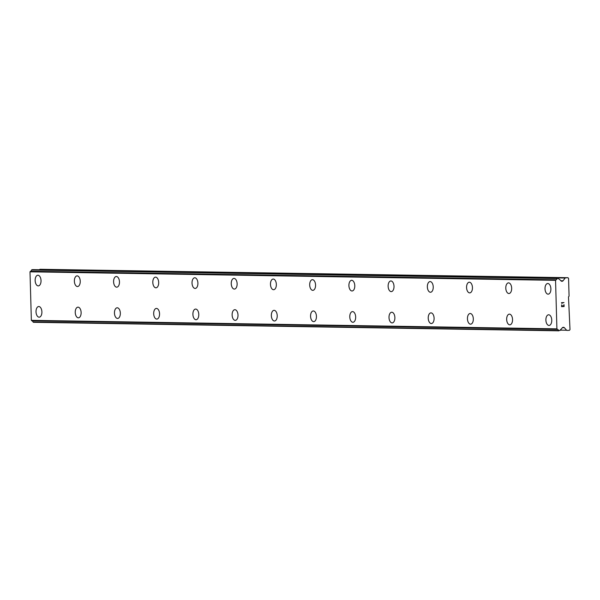 <?xml version="1.0" encoding="UTF-8"?>
<svg xmlns="http://www.w3.org/2000/svg" width="600" height="600" viewBox="0 0 600 600"><rect width="100%" height="100%" fill="white"/><g stroke="black" fill="none" stroke-linecap="round" stroke-linejoin="round"><path stroke-width="0.9" d="M548.985 325.447A5.34 2.94 87.3 0 1 545.895 320.16A5.34 2.94 87.3 0 1 548.58 314.782A5.34 2.94 87.3 0 1 548.678 314.782A5.34 2.94 87.3 0 1 551.76 320.07A5.34 2.94 87.3 0 1 549.075 325.447A5.34 2.94 87.3 0 1 548.985 325.447M549.075 325.447A5.34 2.94 87.3 0 1 548.97 325.447A5.34 2.94 87.3 0 1 545.888 320.16A5.34 2.94 87.3 0 1 548.572 314.782M509.76 324.81A5.34 2.94 87.3 0 1 506.678 319.53A5.34 2.94 87.3 0 1 509.355 314.145A5.34 2.94 87.3 0 1 509.452 314.145A5.34 2.94 87.3 0 1 512.543 319.433A5.34 2.94 87.3 0 1 509.857 324.81A5.34 2.94 87.3 0 1 509.76 324.81M509.857 324.81A5.34 2.94 87.3 0 1 509.752 324.81A5.34 2.94 87.3 0 1 506.662 319.522A5.34 2.94 87.3 0 1 509.355 314.145M470.632 324.173A5.34 2.94 87.3 0 1 470.535 324.173A5.34 2.94 87.3 0 1 467.452 318.892A5.34 2.94 87.3 0 1 470.138 313.507A5.34 2.94 87.3 0 1 470.235 313.507A5.34 2.94 87.3 0 1 473.317 318.795A5.34 2.94 87.3 0 1 470.632 324.173A5.34 2.94 87.3 0 1 470.543 324.173A5.34 2.94 87.3 0 1 467.445 318.885A5.34 2.94 87.3 0 1 470.13 313.507M431.423 323.535A5.34 2.94 87.3 0 1 431.325 323.535A5.34 2.94 87.3 0 1 428.235 318.255A5.34 2.94 87.3 0 1 430.92 312.877A5.34 2.94 87.3 0 1 431.01 312.877A5.34 2.94 87.3 0 1 434.1 318.157A5.34 2.94 87.3 0 1 431.415 323.535A5.34 2.94 87.3 0 1 431.31 323.543A5.34 2.94 87.3 0 1 428.22 318.255A5.34 2.94 87.3 0 1 430.912 312.877M392.197 322.905A5.34 2.94 87.3 0 1 392.1 322.905A5.34 2.94 87.3 0 1 389.018 317.618A5.34 2.94 87.3 0 1 391.695 312.24A5.34 2.94 87.3 0 1 391.793 312.24A5.34 2.94 87.3 0 1 394.882 317.528A5.34 2.94 87.3 0 1 392.19 322.905A5.34 2.94 87.3 0 1 392.092 322.905A5.34 2.94 87.3 0 1 389.002 317.618A5.34 2.94 87.3 0 1 391.688 312.24M352.972 322.267A5.34 2.94 87.3 0 1 352.868 322.267A5.34 2.94 87.3 0 1 349.793 316.987A5.34 2.94 87.3 0 1 352.478 311.603A5.34 2.94 87.3 0 1 352.575 311.603A5.34 2.94 87.3 0 1 355.657 316.89A5.34 2.94 87.3 0 1 352.972 322.267A5.34 2.94 87.3 0 1 352.882 322.267A5.34 2.94 87.3 0 1 349.785 316.98A5.34 2.94 87.3 0 1 352.47 311.603M313.755 321.63A5.34 2.94 87.3 0 1 313.65 321.63A5.34 2.94 87.3 0 1 310.575 316.35A5.34 2.94 87.3 0 1 313.252 310.965A5.34 2.94 87.3 0 1 313.35 310.965A5.34 2.94 87.3 0 1 316.44 316.252A5.34 2.94 87.3 0 1 313.755 321.63A5.34 2.94 87.3 0 1 313.665 321.63A5.34 2.94 87.3 0 1 310.56 316.343A5.34 2.94 87.3 0 1 313.252 310.965M274.53 320.993A5.34 2.94 87.3 0 1 274.433 321A5.34 2.94 87.3 0 1 271.343 315.712A5.34 2.94 87.3 0 1 274.028 310.335A5.34 2.94 87.3 0 1 274.132 310.335A5.34 2.94 87.3 0 1 277.222 315.615A5.34 2.94 87.3 0 1 274.53 320.993A5.34 2.94 87.3 0 1 274.44 320.993A5.34 2.94 87.3 0 1 271.358 315.712A5.34 2.94 87.3 0 1 274.035 310.335M235.222 320.362A5.34 2.94 87.3 0 1 232.132 315.075A5.34 2.94 87.3 0 1 234.817 309.697A5.34 2.94 87.3 0 1 234.915 309.697A5.34 2.94 87.3 0 1 237.998 314.985A5.34 2.94 87.3 0 1 235.312 320.362A5.34 2.94 87.3 0 1 235.222 320.362M235.312 320.362A5.34 2.94 87.3 0 1 235.208 320.362A5.34 2.94 87.3 0 1 232.125 315.075A5.34 2.94 87.3 0 1 234.81 309.697M195.998 319.725A5.34 2.94 87.3 0 1 192.915 314.445A5.34 2.94 87.3 0 1 195.593 309.06A5.34 2.94 87.3 0 1 195.69 309.06A5.34 2.94 87.3 0 1 198.78 314.347A5.34 2.94 87.3 0 1 196.095 319.725A5.34 2.94 87.3 0 1 195.998 319.725M196.095 319.725A5.34 2.94 87.3 0 1 195.99 319.725A5.34 2.94 87.3 0 1 192.9 314.438A5.34 2.94 87.3 0 1 195.585 309.06M156.78 319.087A5.34 2.94 87.3 0 1 153.69 313.808A5.34 2.94 87.3 0 1 156.375 308.423A5.34 2.94 87.3 0 1 156.472 308.423A5.34 2.94 87.3 0 1 159.555 313.71A5.34 2.94 87.3 0 1 156.87 319.087A5.34 2.94 87.3 0 1 156.78 319.087M156.87 319.087A5.34 2.94 87.3 0 1 156.765 319.087A5.34 2.94 87.3 0 1 153.683 313.8A5.34 2.94 87.3 0 1 156.368 308.423M117.66 318.45A5.34 2.94 87.3 0 1 117.562 318.45A5.34 2.94 87.3 0 1 114.472 313.17A5.34 2.94 87.3 0 1 117.157 307.793A5.34 2.94 87.3 0 1 117.248 307.785A5.34 2.94 87.3 0 1 120.337 313.072A5.34 2.94 87.3 0 1 117.653 318.45A5.34 2.94 87.3 0 1 117.547 318.45A5.34 2.94 87.3 0 1 114.458 313.17A5.34 2.94 87.3 0 1 117.15 307.793M78.435 317.812A5.34 2.94 87.3 0 1 78.338 317.82A5.34 2.94 87.3 0 1 75.255 312.532A5.34 2.94 87.3 0 1 77.933 307.155A5.34 2.94 87.3 0 1 78.03 307.155A5.34 2.94 87.3 0 1 81.12 312.442A5.34 2.94 87.3 0 1 78.427 317.82A5.34 2.94 87.3 0 1 78.33 317.82A5.34 2.94 87.3 0 1 75.24 312.532A5.34 2.94 87.3 0 1 77.925 307.155M39.21 317.183A5.34 2.94 87.3 0 1 39.105 317.183A5.34 2.94 87.3 0 1 36.03 311.903A5.34 2.94 87.3 0 1 38.715 306.517A5.34 2.94 87.3 0 1 38.812 306.517A5.34 2.94 87.3 0 1 41.895 311.805A5.34 2.94 87.3 0 1 39.21 317.183A5.34 2.94 87.3 0 1 39.12 317.183A5.34 2.94 87.3 0 1 36.023 311.895A5.34 2.94 87.3 0 1 38.707 306.517M548.197 294.157A5.34 2.94 87.3 0 1 548.1 294.165A5.34 2.94 87.3 0 1 545.025 288.877A5.34 2.94 87.3 0 1 547.702 283.5A5.34 2.94 87.3 0 1 547.8 283.5A5.34 2.94 87.3 0 1 550.89 288.788A5.34 2.94 87.3 0 1 548.197 294.157A5.34 2.94 87.3 0 1 548.107 294.165A5.34 2.94 87.3 0 1 545.01 288.877A5.34 2.94 87.3 0 1 547.695 283.5M508.98 293.528A5.34 2.94 87.3 0 1 508.875 293.528A5.34 2.94 87.3 0 1 505.793 288.24A5.34 2.94 87.3 0 1 508.478 282.862A5.34 2.94 87.3 0 1 508.582 282.862A5.34 2.94 87.3 0 1 511.665 288.15A5.34 2.94 87.3 0 1 508.98 293.528A5.34 2.94 87.3 0 1 508.89 293.528A5.34 2.94 87.3 0 1 505.8 288.248A5.34 2.94 87.3 0 1 508.485 282.862M469.673 292.89A5.34 2.94 87.3 0 1 466.582 287.61A5.34 2.94 87.3 0 1 469.26 282.225A5.34 2.94 87.3 0 1 469.357 282.225A5.34 2.94 87.3 0 1 472.447 287.513A5.34 2.94 87.3 0 1 469.763 292.89A5.34 2.94 87.3 0 1 469.673 292.89M469.763 292.89A5.34 2.94 87.3 0 1 469.658 292.89A5.34 2.94 87.3 0 1 466.567 287.603A5.34 2.94 87.3 0 1 469.26 282.225M430.447 292.252A5.34 2.94 87.3 0 1 427.365 286.972A5.34 2.94 87.3 0 1 430.043 281.595A5.34 2.94 87.3 0 1 430.14 281.587A5.34 2.94 87.3 0 1 433.23 286.875A5.34 2.94 87.3 0 1 430.537 292.252A5.34 2.94 87.3 0 1 430.447 292.252M430.537 292.252A5.34 2.94 87.3 0 1 430.44 292.252A5.34 2.94 87.3 0 1 427.35 286.965A5.34 2.94 87.3 0 1 430.035 281.595M391.23 291.623A5.34 2.94 87.3 0 1 388.14 286.335A5.34 2.94 87.3 0 1 390.825 280.957A5.34 2.94 87.3 0 1 390.923 280.957A5.34 2.94 87.3 0 1 394.005 286.245A5.34 2.94 87.3 0 1 391.32 291.615A5.34 2.94 87.3 0 1 391.23 291.623M391.32 291.615A5.34 2.94 87.3 0 1 391.215 291.623A5.34 2.94 87.3 0 1 388.132 286.335A5.34 2.94 87.3 0 1 390.817 280.957M352.103 290.985A5.34 2.94 87.3 0 1 351.998 290.985A5.34 2.94 87.3 0 1 348.923 285.705A5.34 2.94 87.3 0 1 351.6 280.32A5.34 2.94 87.3 0 1 351.697 280.32A5.34 2.94 87.3 0 1 354.788 285.608A5.34 2.94 87.3 0 1 352.103 290.985A5.34 2.94 87.3 0 1 352.005 290.985A5.34 2.94 87.3 0 1 348.907 285.697A5.34 2.94 87.3 0 1 351.593 280.32M312.885 290.347A5.34 2.94 87.3 0 1 312.788 290.347A5.34 2.94 87.3 0 1 309.697 285.067A5.34 2.94 87.3 0 1 312.382 279.683A5.34 2.94 87.3 0 1 312.48 279.683A5.34 2.94 87.3 0 1 315.562 284.97A5.34 2.94 87.3 0 1 312.877 290.347A5.34 2.94 87.3 0 1 312.772 290.347A5.34 2.94 87.3 0 1 309.69 285.06A5.34 2.94 87.3 0 1 312.375 279.683M273.66 289.71A5.34 2.94 87.3 0 1 273.555 289.71A5.34 2.94 87.3 0 1 270.48 284.43A5.34 2.94 87.3 0 1 273.165 279.053A5.34 2.94 87.3 0 1 273.255 279.045A5.34 2.94 87.3 0 1 276.345 284.332A5.34 2.94 87.3 0 1 273.66 289.71A5.34 2.94 87.3 0 1 273.57 289.71A5.34 2.94 87.3 0 1 270.465 284.423A5.34 2.94 87.3 0 1 273.157 279.053M234.435 289.072A5.34 2.94 87.3 0 1 234.337 289.08A5.34 2.94 87.3 0 1 231.263 283.793A5.34 2.94 87.3 0 1 233.94 278.415A5.34 2.94 87.3 0 1 234.038 278.415A5.34 2.94 87.3 0 1 237.127 283.702A5.34 2.94 87.3 0 1 234.435 289.072A5.34 2.94 87.3 0 1 234.345 289.08A5.34 2.94 87.3 0 1 231.248 283.793A5.34 2.94 87.3 0 1 233.933 278.415M195.218 288.442A5.34 2.94 87.3 0 1 195.112 288.442A5.34 2.94 87.3 0 1 192.03 283.155A5.34 2.94 87.3 0 1 194.715 277.778A5.34 2.94 87.3 0 1 194.82 277.778A5.34 2.94 87.3 0 1 197.903 283.065A5.34 2.94 87.3 0 1 195.218 288.442A5.34 2.94 87.3 0 1 195.127 288.442A5.34 2.94 87.3 0 1 192.038 283.163A5.34 2.94 87.3 0 1 194.722 277.778M155.91 287.805A5.34 2.94 87.3 0 1 152.82 282.525A5.34 2.94 87.3 0 1 155.498 277.14A5.34 2.94 87.3 0 1 155.595 277.14A5.34 2.94 87.3 0 1 158.685 282.428A5.34 2.94 87.3 0 1 156 287.805A5.34 2.94 87.3 0 1 155.91 287.805M156 287.805A5.34 2.94 87.3 0 1 155.895 287.805A5.34 2.94 87.3 0 1 152.805 282.517A5.34 2.94 87.3 0 1 155.498 277.14M116.685 287.168A5.34 2.94 87.3 0 1 113.602 281.888A5.34 2.94 87.3 0 1 116.28 276.51A5.34 2.94 87.3 0 1 116.377 276.502A5.34 2.94 87.3 0 1 119.468 281.79A5.34 2.94 87.3 0 1 116.775 287.168A5.34 2.94 87.3 0 1 116.685 287.168M116.775 287.168A5.34 2.94 87.3 0 1 116.677 287.168A5.34 2.94 87.3 0 1 113.587 281.88A5.34 2.94 87.3 0 1 116.273 276.51M77.468 286.53A5.34 2.94 87.3 0 1 74.377 281.25A5.34 2.94 87.3 0 1 77.062 275.873A5.34 2.94 87.3 0 1 77.153 275.873A5.34 2.94 87.3 0 1 80.242 281.16A5.34 2.94 87.3 0 1 77.558 286.53A5.34 2.94 87.3 0 1 77.468 286.53M77.558 286.53A5.34 2.94 87.3 0 1 77.453 286.538A5.34 2.94 87.3 0 1 74.37 281.25A5.34 2.94 87.3 0 1 77.055 275.873M38.34 285.9A5.34 2.94 87.3 0 1 38.235 285.9A5.34 2.94 87.3 0 1 35.16 280.62A5.34 2.94 87.3 0 1 37.838 275.235A5.34 2.94 87.3 0 1 37.935 275.235A5.34 2.94 87.3 0 1 41.025 280.522A5.34 2.94 87.3 0 1 38.34 285.9A5.34 2.94 87.3 0 1 38.242 285.9A5.34 2.94 87.3 0 1 35.145 280.612A5.34 2.94 87.3 0 1 37.83 275.235M32.745 269.64L558.645 278.452A1.62 1.35 90.9 0 0 559.688 279.532L561 280.89A1.425 1.185 90.9 0 0 561.847 281.265L562.215 281.25A1.425 1.185 90.9 0 0 563.04 280.793L565.178 278.04A0.712 0.593 -89.1 0 1 565.59 277.815L567.96 277.702L568.567 278.385L569.07 296.16L568.493 296.903L570 329.58L569.43 330.315L567.06 330.428A0.712 0.593 -89.1 0 1 566.632 330.24L564.352 327.697A1.425 1.185 90.9 0 0 563.505 327.322L563.138 327.337A1.425 1.185 90.9 0 0 562.305 327.795L561.075 329.28A1.62 1.35 90.9 0 0 560.1 330.45L558.562 330.51A1.62 1.35 90.9 0 0 557.445 329.355L556.905 328.86L555.555 280.335L556.065 279.795A1.62 1.35 90.9 0 0 557.107 278.543L558.315 278.16L32.76 269.64L31.553 270.022A1.62 1.35 90.9 0 1 30.51 271.275L30 271.822L31.358 320.34L31.898 320.835A1.62 1.35 90.9 0 1 33.008 321.99L558.877 330.81M39.45 269.752L565.178 278.04M567.96 277.702L40.043 269.295A0.712 0.593 90.9 0 0 39.623 269.528M561.713 306.435L562.732 306.382L561.705 306.435L561.668 304.86L561.713 306.435M562.732 306.382L562.875 305.52M562.905 306.375L563.933 306.33L562.905 306.375M563.933 306.33L563.888 304.755L564.105 306.525L561.548 306.645L561.668 304.86M561.54 306.645L564.105 306.525L564.053 304.748M561.945 303.442L561.442 302.685L564 302.565L561.975 303.097L563.993 302.565M31.358 320.34L556.905 328.86M30 271.822L555.555 280.335M560.197 330.135L566.632 330.24M562.418 327.668L564.352 327.697M33.008 321.99L558.562 330.51M31.898 320.835L557.445 329.355M31.703 320.73L557.25 329.243M30.322 271.403L555.877 279.923M30.51 271.275L556.065 279.795M31.553 270.022L557.107 278.543M31.89 269.685L557.445 278.197M561.562 281.243L562.215 281.25M560.88 280.755L563.04 280.793M40.043 269.295L565.59 277.815M33.345 322.298L558.893 330.817"/></g></svg>
